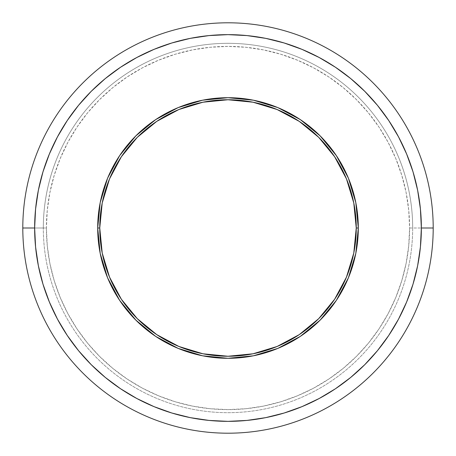 <?xml version="1.0" encoding="UTF-8"?>
<svg xmlns="http://www.w3.org/2000/svg" width="456" height="456" viewBox="0 0 456 456"><rect width="100%" height="100%" fill="white"/><g stroke="black" fill="none" stroke-linecap="round" stroke-linejoin="round"><path stroke-width="0.34" stroke-dasharray="2.28 1.71" d="M97.698 228A130.302 130.302 0 0 0 228 358.302A130.302 130.302 0 0 0 358.302 228A130.302 130.302 0 0 0 228 97.698A130.302 130.302 0 0 0 97.698 228M22.8 228A205.2 205.2 0 0 0 228 433.2A205.2 205.2 0 0 0 433.2 228A205.2 205.2 0 0 1 228 433.2A205.2 205.2 0 0 1 22.8 228L43.32 228A184.68 184.68 0 0 0 228 412.68A184.68 184.68 0 0 0 412.68 228L433.2 228L412.68 228A184.68 184.68 0 0 1 228 412.68A184.68 184.68 0 0 1 43.32 228A184.68 184.68 0 0 0 228 412.68A184.68 184.68 0 0 0 412.68 228A184.68 184.68 0 0 1 228 412.68A184.68 184.68 0 0 1 43.32 228L46.398 228A181.602 181.602 0 0 0 228 409.602A181.602 181.602 0 0 0 409.602 228L412.68 228L409.602 228L408.73 210.199L406.114 192.569L401.782 175.286L395.779 158.506L388.159 142.392L378.999 127.11L368.38 112.792L356.41 99.59L343.208 87.62L328.89 77.001L313.608 67.841L297.494 60.221L280.714 54.218L263.431 49.886L245.801 47.27L228 46.398L210.199 47.27L192.569 49.886L175.286 54.218L158.506 60.221L142.392 67.841L127.11 77.001L112.792 87.62L99.59 99.59L87.62 112.792L77.001 127.11L67.841 142.392L60.221 158.506L54.218 175.286L49.886 192.569L47.27 210.199L46.398 228L47.27 245.801L49.886 263.431L54.218 280.714L60.221 297.494L67.841 313.608L77.001 328.89L87.62 343.208L99.59 356.41L112.792 368.38L127.11 378.999L142.392 388.159L158.506 395.779L175.286 401.782L192.569 406.114L210.199 408.73L228 409.602L245.801 408.73L263.431 406.114L280.714 401.782L297.494 395.779L313.608 388.159L328.89 378.999L343.208 368.38L356.41 356.41L368.38 343.208L378.999 328.89L388.159 313.608L395.779 297.494L401.782 280.714L406.114 263.431L408.73 245.801L409.602 228A181.602 181.602 0 0 0 228 46.398A181.602 181.602 0 0 0 46.398 228L43.32 228A184.68 184.68 0 0 1 228 43.32A184.68 184.68 0 0 1 412.68 228A184.68 184.68 0 0 0 228 43.32A184.68 184.68 0 0 0 43.32 228A184.68 184.68 0 0 1 228 43.32A184.68 184.68 0 0 1 412.68 228A184.68 184.68 0 0 0 228 43.32A184.68 184.68 0 0 0 43.32 228L22.8 228A205.2 205.2 0 0 1 228 22.8A205.2 205.2 0 0 1 433.2 228A205.2 205.2 0 0 0 228 22.8A205.2 205.2 0 0 0 22.8 228"/><path stroke-width="0.68" d="M355.8 253.422L358.302 228L356.25 228A128.25 128.25 0 0 1 228 356.25A128.25 128.25 0 0 1 99.75 228L97.698 228A130.302 130.302 0 0 0 228 358.302A130.302 130.302 0 0 0 358.302 228A130.302 130.302 0 0 1 228 358.302A130.302 130.302 0 0 1 97.698 228L100.2 253.422M433.2 228L421.355 228A193.355 193.355 0 0 1 228 421.355A193.355 193.355 0 0 1 34.645 228L22.8 228A205.2 205.2 0 0 0 228 433.2A205.2 205.2 0 0 0 433.2 228A205.2 205.2 0 0 1 228 433.2A205.2 205.2 0 0 1 22.8 228A205.2 205.2 0 0 1 228 22.8A205.2 205.2 0 0 1 433.2 228A205.2 205.2 0 0 0 228 22.8A205.2 205.2 0 0 0 22.8 228L34.645 228A193.355 193.355 0 0 1 228 34.645A193.355 193.355 0 0 1 421.355 228L433.2 228M34.645 228L35.579 209.047L38.361 190.277L42.972 171.872L49.368 154.008L57.479 136.851L67.231 120.578L78.535 105.336L91.28 91.28L105.336 78.535L120.578 67.231L136.851 57.479L154.008 49.368L171.872 42.972L190.277 38.361L209.047 35.579L228 34.645L246.952 35.579L265.723 38.361L284.128 42.972L301.992 49.368L319.149 57.479L335.422 67.231L350.664 78.535L364.72 91.28L377.465 105.336L388.768 120.578L398.521 136.851L406.632 154.008L413.028 171.872L417.639 190.277L420.421 209.047L421.355 228L420.421 246.952L417.639 265.723L413.028 284.128L406.632 301.992L398.521 319.149L388.768 335.422L377.465 350.664L364.72 364.72L350.664 377.465L335.422 388.768L319.149 398.521L301.992 406.632L284.128 413.028L265.723 417.639L246.952 420.421L228 421.355L209.047 420.421L190.277 417.639L171.872 413.028L154.008 406.632L136.851 398.521L120.578 388.768L105.336 377.465L91.28 364.72L78.535 350.664L67.231 335.422L57.479 319.149L49.368 301.992L42.972 284.128L38.361 265.723L35.579 246.952L34.645 228M100.2 202.578L97.698 228A130.302 130.302 0 0 1 228 97.698A130.302 130.302 0 0 1 358.302 228L355.8 202.578M355.783 202.504L348.407 178.188M348.361 178.079L336.385 155.673M336.34 155.61L320.135 135.865L300.453 119.7M300.327 119.614L277.921 107.639M277.812 107.593L253.496 100.217M253.422 100.2L228 97.698L202.658 100.189M202.504 100.217L178.188 107.593M178.079 107.639L155.673 119.614M155.61 119.66L135.865 135.865L119.7 155.547M119.614 155.673L107.639 178.079M107.593 178.188L100.217 202.504M100.217 253.496L107.593 277.812M107.639 277.921L119.614 300.327M119.66 300.39L135.865 320.135L155.547 336.3M155.673 336.385L178.079 348.361M178.188 348.407L202.504 355.783M202.578 355.8L228 358.302L253.342 355.811M253.496 355.783L277.812 348.407M277.921 348.361L300.327 336.385M300.39 336.34L320.135 320.135L336.3 300.453M336.385 300.327L348.361 277.921M348.407 277.812L355.783 253.496M358.302 228A130.302 130.302 0 0 0 228 97.698A130.302 130.302 0 0 0 97.698 228L99.75 228A128.25 128.25 0 0 1 228 99.75A128.25 128.25 0 0 1 356.25 228L358.302 228M99.75 228L102.212 202.977L109.514 178.923L121.364 156.75L137.313 137.313L156.75 121.364L178.923 109.514L202.977 102.212L228 99.75L253.023 102.212L277.077 109.514L299.25 121.364L318.687 137.313L334.636 156.75L346.486 178.923L353.788 202.977L356.25 228L353.788 253.023L346.486 277.077L334.636 299.25L318.687 318.687L299.25 334.636L277.077 346.486L253.023 353.788L228 356.25L202.977 353.788L178.923 346.486L156.75 334.636L137.313 318.687L121.364 299.25L109.514 277.077L102.212 253.023L99.75 228"/></g></svg>

